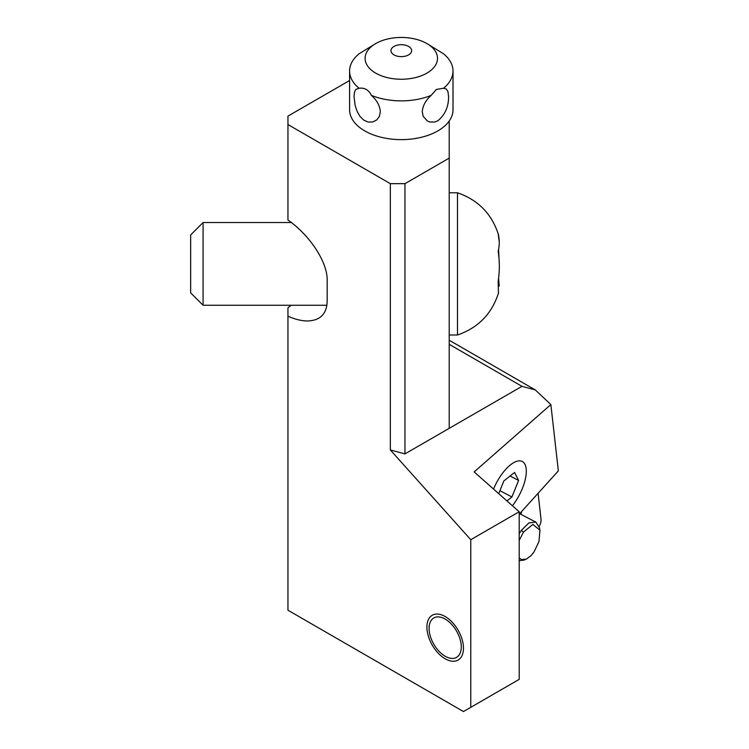 <?xml version="1.0" encoding="UTF-8"?>
<svg xmlns="http://www.w3.org/2000/svg" width="749" height="749" viewBox="0 0 749 749"><rect width="100%" height="100%" fill="white"/><g stroke="black" fill="none" stroke-linecap="round" stroke-linejoin="round"><path stroke-width="1.12" d="M449.213 121.01L449.213 158.114L404.956 183.664L390.332 183.664L287.953 124.549L287.953 116.114L349.596 80.517M291.324 305.255L287.953 307.745L287.953 610.22L463.462 711.55L519.197 679.371L519.197 511.754L470.775 539.711L470.775 707.328M287.953 124.549L287.953 220.028C309.964 235.298 327.528 262.253 327.182 280.201L327.182 301.313C326.742 313.99 320.188 320.553 307.511 320.984C301.594 320.956 295.078 319.355 287.953 316.19M449.213 158.114L449.213 428.334L404.956 453.885L390.332 449.952L470.775 539.711M404.956 183.664L404.956 453.885M449.213 340.224L535.282 389.92L550.861 404.554L474.164 471.926L519.197 511.754M535.282 389.92L521.969 386.334L449.213 428.334M521.969 386.334L449.213 344.325M519.197 514.189L558.342 470.896L550.861 404.554M390.332 449.952L390.332 183.664M426.902 627.11A25.859 14.924 -120 0 0 438.184 653.128A25.859 14.924 -120 0 0 458.107 660.056A25.859 14.924 -120 0 0 463.462 648.213A25.859 14.924 -120 0 0 452.181 622.194A25.859 14.924 -120 0 0 432.257 615.266A25.859 14.924 -120 0 0 426.902 627.11M493.544 489.069A31.027 12.958 -62.3 0 1 524.983 464.361A31.027 12.958 -62.3 0 1 525.957 467.32A31.027 12.958 -62.3 0 1 514.75 502.607A31.027 12.958 -62.3 0 1 512.419 505.753M506.942 500.912L511.913 496.971L518.589 480.455L510.088 475.999M518.589 480.455L514.563 472.441L503.862 480.942L498.722 493.647M499.92 490.679L511.913 496.971M519.197 533.765L521.332 530.329L528.953 522.868L535.891 522.119L539.523 527.933L539.963 530.208L538.952 541.63L533.981 552.022L530.919 555.739L526.304 559.119L521.444 559.578L519.197 557.939M519.197 540.413L523.476 532.108L532.857 524.44L539.963 530.208M519.197 560.683L524.197 560.074L526.304 559.119M437.865 130.888A51.709 29.857 0 0 0 453.014 109.775L453.014 71.015A51.709 29.857 0 0 0 443.511 53.769L426.902 43.573A36.195 20.897 180 0 1 426.902 73.13A36.195 20.897 180 0 1 375.708 73.13A36.195 20.897 180 0 1 375.708 43.573L359.089 53.769A51.709 29.857 180 0 0 349.596 71.015L349.596 109.775A51.709 29.857 0 0 0 381.513 137.357A51.709 29.857 0 0 0 437.865 130.888M431.171 95.385L436.33 89.468L443.511 88.26L446.264 88.925L447.921 91.444L448.585 96.537C448.642 106.714 445.075 114.784 437.865 120.758L434.495 122.068L429.757 121.975L427.351 120.973L423.194 116.329L422.258 111.741C422.717 105.768 425.685 100.319 431.171 95.385A51.709 29.857 180 0 1 371.429 95.385C376.906 100.3 379.883 105.759 380.352 111.741L379.406 116.329L376.803 119.868L372.852 121.975L368.115 122.068L363.63 120.037L359.941 116.338L357.086 111.32L355.11 105.309L354.024 96.537L354.455 92.239L355.766 89.449L359.089 88.26A51.709 29.857 180 0 1 349.596 71.015M371.429 95.385C368.677 89.889 364.566 87.521 359.089 88.26M375.708 43.573A36.195 20.897 180 0 1 426.902 43.573M443.511 88.26A51.709 29.857 0 0 0 453.014 71.015M393.993 46.447A10.346 5.973 180 0 1 408.617 46.447A10.346 5.973 180 0 1 408.617 54.883A10.346 5.973 180 0 1 393.993 54.883A10.346 5.973 180 0 1 393.993 46.447M445.187 656.236A22.751 13.136 60 0 1 445.178 656.236A22.751 13.136 60 0 1 429.093 628.374A22.751 13.136 60 0 1 445.187 619.086A22.751 13.136 60 0 1 461.272 646.949A22.751 13.136 60 0 1 445.187 656.236M538.1 493.282L541.05 519.45A8.276 3.455 -62.3 0 1 539.177 526.556M520.948 514.404A40.849 17.068 117.7 0 0 521.576 511.548M203.073 305.255L203.073 222.519L190.658 234.933L190.658 292.85L203.073 305.255L326.91 305.255M457.489 192.783L449.213 192.783L449.213 334.99L457.489 334.99L457.489 192.783C478.274 199.974 491.962 214.055 498.572 235.036M499.293 263.891L498.572 249.436M499.246 286.099L498.572 278.338M499.246 241.674L498.151 233.754C499.639 239.633 499.639 245.457 498.151 251.224C499.714 261.27 499.714 271.316 498.151 281.362L498.45 293.149M521.332 530.329L523.476 532.108M519.619 513.711L535.891 522.119M429.093 628.374L429.093 625.836M203.073 222.519L291.324 222.519M498.572 292.737C491.971 313.719 478.274 327.809 457.489 334.99"/></g></svg>
